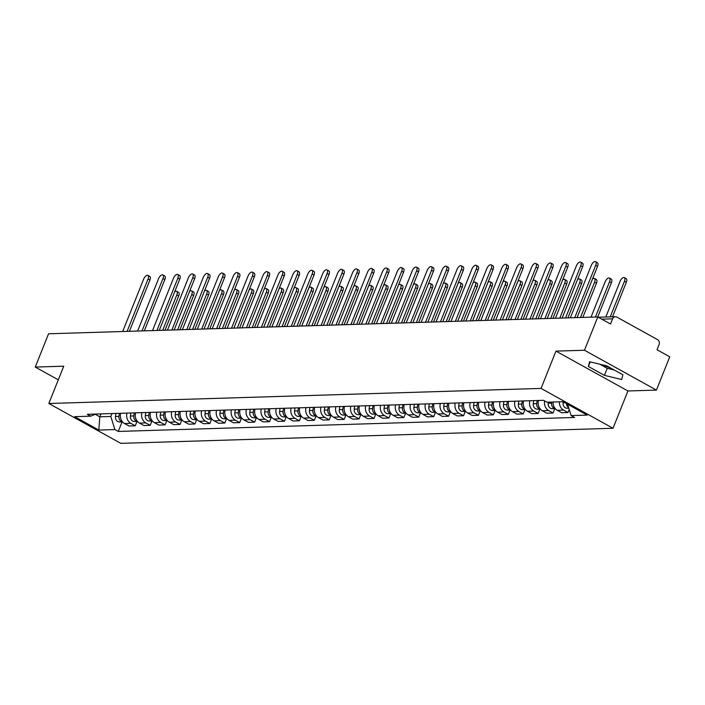 <?xml version="1.0" encoding="UTF-8"?>
<svg xmlns="http://www.w3.org/2000/svg" width="705" height="705" viewBox="0 0 705 705"><rect width="100%" height="100%" fill="white"/><g stroke="black" fill="none" stroke-linecap="round" stroke-linejoin="round"><path stroke-width="1.06" d="M610.645 368.01A14.452 3.384 21.8 0 1 603.374 365.067M656.434 390.094L584.471 350.244L597.787 316.959L48.566 333.782L35.25 367.067L63.75 366.195L48.83 403.498L120.802 443.348L613.015 428.27L627.935 390.967L656.434 390.094L669.75 356.809L657.016 349.759L659.087 344.569A3.71 3.172 88.2 0 0 657.545 339.634L616.813 317.074A3.71 3.172 88.2 0 0 615.359 316.712A3.71 3.172 88.2 0 0 612.601 318.827L601.762 319.162M584.471 350.244L555.972 351.116L541.052 388.42L48.83 403.498M597.787 316.959L610.521 324.009L612.601 318.827M35.25 367.067L58.303 379.828M120.661 413.28A8.522 7.297 88.2 0 0 124.565 423.555L128.953 425.987L135.263 425.794L130.874 423.361A8.522 7.297 -91.8 0 1 126.979 413.086M137.017 421.414L135.263 425.794M135.58 412.822A8.522 7.297 88.2 0 0 139.484 423.097L143.873 425.529L150.191 425.335L145.794 422.903A8.522 7.297 -91.8 0 1 141.899 412.628M151.936 420.955L150.191 425.335M150.509 412.363A8.522 7.297 88.2 0 0 154.404 422.639L158.792 425.071L165.111 424.877L160.722 422.445A8.522 7.297 -91.8 0 1 156.818 412.169M166.865 420.497L165.111 424.877M165.428 411.905A8.522 7.297 88.2 0 0 169.323 422.189L173.721 424.613L180.031 424.419L175.642 421.995A8.522 7.297 -91.8 0 1 171.738 411.711M181.784 420.039L180.031 424.419M180.348 411.456A8.522 7.297 88.2 0 0 184.252 421.731L188.64 424.163L194.95 423.969L190.561 421.537A8.522 7.297 -91.8 0 1 186.658 411.262M196.704 419.59L194.95 423.969M195.267 410.997A8.522 7.297 88.2 0 0 199.171 421.273L203.56 423.705L209.87 423.511L205.481 421.079A8.522 7.297 -91.8 0 1 201.586 410.803M211.623 419.131L209.87 423.511M210.187 410.539A8.522 7.297 88.2 0 0 214.091 420.814L218.479 423.247L224.798 423.053L220.401 420.621A8.522 7.297 -91.8 0 1 216.506 410.345M226.543 418.673L224.798 423.053M225.115 410.081A8.522 7.297 88.2 0 0 229.01 420.356L233.399 422.788L239.718 422.595L235.329 420.162A8.522 7.297 -91.8 0 1 231.425 409.887M241.471 418.215L239.718 422.595M240.035 409.623A8.522 7.297 88.2 0 0 243.939 419.898L248.327 422.33L254.637 422.136L250.249 419.704A8.522 7.297 -91.8 0 1 246.345 409.429M256.391 417.757L254.637 422.136M254.954 409.164A8.522 7.297 88.2 0 0 258.858 419.44L263.247 421.872L269.557 421.678L265.168 419.255A8.522 7.297 -91.8 0 1 261.264 408.97M271.31 417.298L269.557 421.678M269.874 408.706A8.522 7.297 88.2 0 0 273.778 418.99L278.167 421.414L284.476 421.229L280.088 418.796A8.522 7.297 -91.8 0 1 276.193 408.521M286.23 416.849L284.476 421.229M284.794 408.257A8.522 7.297 88.2 0 0 288.697 418.532L293.086 420.964L299.405 420.77L295.016 418.338A8.522 7.297 -91.8 0 1 291.112 408.063M301.15 416.391L299.405 420.77M299.722 407.798A8.522 7.297 88.2 0 0 303.617 418.074L308.006 420.506L314.324 420.312L309.936 417.88A8.522 7.297 -91.8 0 1 306.032 407.605M316.078 415.932L314.324 420.312M314.642 407.34A8.522 7.297 88.2 0 0 318.545 417.616L322.934 420.048L329.244 419.854L324.855 417.422A8.522 7.297 -91.8 0 1 320.951 407.146M330.998 415.474L329.244 419.854M329.561 406.882A8.522 7.297 88.2 0 0 333.465 417.157L337.854 419.59L344.163 419.396L339.775 416.963A8.522 7.297 -91.8 0 1 335.871 406.688M345.917 415.016L344.163 419.396M344.481 406.424A8.522 7.297 88.2 0 0 348.385 416.699L352.773 419.131L359.083 418.937L354.694 416.505A8.522 7.297 -91.8 0 1 350.799 406.23M360.837 414.558L359.083 418.937M359.4 405.965A8.522 7.297 88.2 0 0 363.304 416.241L367.693 418.673L374.011 418.479L369.623 416.056A8.522 7.297 -91.8 0 1 365.719 405.772M375.756 414.099L374.011 418.479M374.329 405.507A8.522 7.297 88.2 0 0 378.224 415.791L382.621 418.215L388.931 418.03L384.542 415.598A8.522 7.297 -91.8 0 1 380.638 405.322M390.685 413.65L388.931 418.03M389.248 405.058A8.522 7.297 88.2 0 0 393.152 415.333L397.541 417.765L403.85 417.571L399.462 415.139A8.522 7.297 -91.8 0 1 395.558 404.864M405.604 413.192L403.85 417.571M404.168 404.599A8.522 7.297 88.2 0 0 408.072 414.875L412.46 417.307L418.77 417.113L414.381 414.681A8.522 7.297 -91.8 0 1 410.477 404.406M420.524 412.733L418.77 417.113M419.087 404.141A8.522 7.297 88.2 0 0 422.991 414.417L427.38 416.849L433.69 416.655L429.301 414.223A8.522 7.297 -91.8 0 1 425.406 403.947M435.443 412.275L433.69 416.655M434.016 403.683A8.522 7.297 88.2 0 0 437.911 413.958L442.299 416.391L448.618 416.197L444.229 413.764A8.522 7.297 -91.8 0 1 440.325 403.489M450.363 411.817L448.618 416.197M448.935 403.225A8.522 7.297 88.2 0 0 452.83 413.5L457.228 415.932L463.537 415.738L459.149 413.306A8.522 7.297 -91.8 0 1 455.245 403.031M465.291 411.359L463.537 415.738M463.855 402.767A8.522 7.297 88.2 0 0 467.759 413.051L472.147 415.474L478.457 415.28L474.068 412.857A8.522 7.297 -91.8 0 1 470.164 402.573M480.211 410.9L478.457 415.28M478.774 402.317A8.522 7.297 88.2 0 0 482.678 412.592L487.067 415.016L493.377 414.831L488.988 412.399A8.522 7.297 -91.8 0 1 485.093 402.123M495.13 410.451L493.377 414.831M493.694 401.859A8.522 7.297 88.2 0 0 497.598 412.134L501.986 414.566L508.305 414.373L503.908 411.94A8.522 7.297 -91.8 0 1 500.012 401.665M510.05 409.993L508.305 414.373M508.622 401.401A8.522 7.297 88.2 0 0 512.517 411.676L516.906 414.108L523.225 413.914L518.836 411.482A8.522 7.297 -91.8 0 1 514.932 401.207M524.978 409.535L523.225 413.914M523.542 400.942A8.522 7.297 88.2 0 0 527.437 411.218L531.834 413.65L538.144 413.456L533.755 411.024A8.522 7.297 -91.8 0 1 529.852 400.748M539.898 409.076L538.144 413.456M538.461 400.484A8.522 7.297 88.2 0 0 542.365 410.759L546.754 413.192L553.064 412.998L548.675 410.566A8.522 7.297 -91.8 0 1 544.63 400.916M554.817 408.618L553.064 412.998M553.072 402.017A8.522 7.297 88.2 0 0 557.285 410.301L561.673 412.733L567.983 412.54L563.595 410.107A8.522 7.297 -91.8 0 1 559.382 401.824M569.226 409.446L567.983 412.54M100.974 413.879L99.81 416.814L110.808 416.47L111.98 413.544M110.808 416.47L114.889 429.565L98.823 430.059L74.642 416.664L90.707 416.17L95.845 414.038M114.889 429.565L118.273 431.434L574.522 417.466L571.138 415.589L587.203 415.095L563.031 401.709L546.957 402.202L543.573 400.325L87.323 414.302L90.707 416.17M613.015 428.27L541.052 388.42M627.935 390.967L555.972 351.116M606.838 365.904L589.591 361.744L588.375 366.468L604.414 375.351L621.669 379.51L622.876 374.787L606.838 365.904M95.245 414.284L99.81 416.814L98.823 430.059M122.097 421.872L118.273 431.434M571.138 415.589L567.596 404.238M599.788 364.203L607.225 368.318L614.284 370.019M607.225 368.318L604.414 375.351M590.208 361.894L588.375 366.468M127.094 331.376L148.032 279.021A4.265 1.965 -61 0 0 147.9 275.364L149.768 276.404A4.265 1.965 119 0 1 149.901 280.061L129.412 331.306M147.9 275.364A4.265 1.965 -61 0 0 143.635 279.162L122.696 331.509M119.374 413.315L118.925 416.391A4.635 3.966 88.2 0 0 122.467 421.819M115.928 413.421L115.479 416.496A4.635 3.966 88.2 0 0 119.533 421.951L122.503 421.854M162.696 330.284L176.814 294.963A4.265 1.965 -61 0 0 176.682 291.306A4.265 1.965 -61 0 0 174.646 291.896M120.529 417.686A4.635 3.966 88.2 0 0 121.119 419.616M176.682 291.306L178.55 292.337A4.265 1.965 119 0 1 178.691 296.003L165.005 330.213M142.013 330.918L162.952 278.572A4.265 1.965 -61 0 0 162.82 274.906L164.688 275.946A4.265 1.965 119 0 1 164.829 279.603L144.331 330.848M162.82 274.906A4.265 1.965 -61 0 0 158.554 278.704L137.616 331.05M156.942 330.46L177.871 278.114A4.265 1.965 -61 0 0 177.739 274.448L179.608 275.488A4.265 1.965 119 0 1 179.749 279.145L159.251 330.389M177.739 274.448A4.265 1.965 -61 0 0 173.474 278.246L152.536 330.592M134.294 412.866L133.844 415.932A4.635 3.966 88.2 0 0 137.396 421.361M130.857 412.971L130.407 416.038A4.635 3.966 88.2 0 0 134.461 421.493L137.422 421.405M177.616 329.825L191.742 294.505A4.265 1.965 -61 0 0 191.601 290.848A4.265 1.965 -61 0 0 189.566 291.438M135.448 417.237A4.635 3.966 88.2 0 0 136.039 419.167M191.601 290.848L193.478 291.888A4.265 1.965 119 0 1 193.611 295.545L179.925 329.755M149.213 412.407L148.773 415.474A4.635 3.966 88.2 0 0 152.315 420.911L149.381 421.035A4.635 3.966 88.2 0 1 145.327 415.58L145.776 412.513M192.535 329.367L206.662 294.055A4.265 1.965 -61 0 0 206.53 290.389A4.265 1.965 -61 0 0 204.494 290.98M150.368 416.778A4.635 3.966 88.2 0 0 150.958 418.708M206.53 290.389L208.398 291.429A4.265 1.965 119 0 1 208.53 295.087L194.853 329.297M171.861 330.002L192.8 277.655A4.265 1.965 -61 0 0 192.659 273.989L194.536 275.029A4.265 1.965 119 0 1 194.668 278.687L174.17 329.931M192.659 273.989A4.265 1.965 -61 0 0 188.394 277.788L167.455 330.134M186.781 329.543L207.719 277.197A4.265 1.965 -61 0 0 207.587 273.54L209.456 274.571A4.265 1.965 119 0 1 209.588 278.237L189.099 329.473M207.587 273.54A4.265 1.965 -61 0 0 203.322 277.329L182.383 329.684M201.7 329.085L222.639 276.739A4.265 1.965 -61 0 0 222.507 273.082L224.375 274.113A4.265 1.965 119 0 1 224.507 277.779L204.018 329.015M222.507 273.082A4.265 1.965 -61 0 0 218.242 276.88L197.303 329.226M164.142 411.949L163.692 415.025A4.635 3.966 88.2 0 0 167.235 420.453M160.696 412.055L160.246 415.13A4.635 3.966 88.2 0 0 164.3 420.577L167.27 420.488M207.455 328.909L221.582 293.597A4.265 1.965 -61 0 0 221.449 289.931A4.265 1.965 -61 0 0 219.414 290.522M165.287 416.32A4.635 3.966 88.2 0 0 165.887 418.25M221.449 289.931L223.318 290.971A4.265 1.965 119 0 1 223.45 294.628L209.773 328.838M179.061 411.491L178.612 414.566A4.635 3.966 88.2 0 0 182.154 419.995M175.615 411.597L175.166 414.672A4.635 3.966 88.2 0 0 179.22 420.118L182.19 420.03M222.375 328.459L236.501 293.139A4.265 1.965 -61 0 0 236.369 289.473A4.265 1.965 -61 0 0 234.333 290.063M180.207 415.862A4.635 3.966 88.2 0 0 180.806 417.792M236.369 289.473L238.237 290.513A4.265 1.965 119 0 1 238.378 294.17L224.692 328.38M193.981 411.033L193.531 414.108A4.635 3.966 88.2 0 0 197.074 419.537M190.535 411.138L190.086 414.214A4.635 3.966 88.2 0 0 194.139 419.669L197.109 419.572M237.303 328.001L251.429 292.681A4.265 1.965 -61 0 0 251.288 289.024A4.265 1.965 -61 0 0 249.253 289.614M195.135 415.404A4.635 3.966 88.2 0 0 195.726 417.334M251.288 289.024L253.165 290.055A4.265 1.965 119 0 1 253.298 293.721L239.612 327.931M216.62 328.636L237.559 276.281A4.265 1.965 -61 0 0 237.426 272.623L239.295 273.655A4.265 1.965 119 0 1 239.436 277.321L218.938 328.556M237.426 272.623A4.265 1.965 -61 0 0 233.161 276.422L212.223 328.768M208.9 410.574L208.451 413.65A4.635 3.966 88.2 0 0 212.002 419.078M205.463 410.68L205.014 413.756A4.635 3.966 88.2 0 0 209.068 419.211L212.029 419.114M252.223 327.543L266.349 292.223A4.265 1.965 -61 0 0 266.208 288.565A4.265 1.965 -61 0 0 264.172 289.156M210.055 414.945A4.635 3.966 88.2 0 0 210.645 416.875M266.208 288.565L268.085 289.596A4.265 1.965 119 0 1 268.217 293.262L254.531 327.473M231.548 328.177L252.478 275.831A4.265 1.965 -61 0 0 252.346 272.165L254.214 273.205A4.265 1.965 119 0 1 254.355 276.862L233.857 328.107M252.346 272.165A4.265 1.965 -61 0 0 248.081 275.963L227.142 328.31M223.829 410.116L223.379 413.192A4.635 3.966 88.2 0 0 226.922 418.62M220.383 410.222L219.934 413.297A4.635 3.966 88.2 0 0 223.987 418.752L226.948 418.664M267.142 327.085L281.269 291.764A4.265 1.965 -61 0 0 281.136 288.107A4.265 1.965 -61 0 0 279.101 288.697M224.974 414.496A4.635 3.966 88.2 0 0 225.565 416.426M281.136 288.107L283.005 289.138A4.265 1.965 119 0 1 283.137 292.804L269.46 327.014M246.468 327.719L267.406 275.373A4.265 1.965 -61 0 0 267.265 271.707L269.143 272.747A4.265 1.965 119 0 1 269.275 276.404L248.777 327.649M267.265 271.707A4.265 1.965 -61 0 0 263 275.505L242.071 327.851M238.748 409.667L238.299 412.733A4.635 3.966 88.2 0 0 241.841 418.162M235.303 409.772L234.853 412.839A4.635 3.966 88.2 0 0 238.907 418.294L241.877 418.206M282.062 326.626L296.188 291.306A4.265 1.965 -61 0 0 296.056 287.649A4.265 1.965 -61 0 0 294.02 288.239M239.894 414.038A4.635 3.966 88.2 0 0 240.493 415.968M296.056 287.649L297.924 288.689A4.265 1.965 119 0 1 298.056 292.346L284.379 326.556M261.388 327.261L282.326 274.915A4.265 1.965 -61 0 0 282.194 271.249L284.062 272.289A4.265 1.965 119 0 1 284.194 275.946L263.705 327.19M282.194 271.249A4.265 1.965 -61 0 0 277.929 275.047L256.99 327.393M253.668 409.208L253.218 412.275A4.635 3.966 88.2 0 0 256.761 417.712M250.222 409.314L249.773 412.381A4.635 3.966 88.2 0 0 253.826 417.836L256.796 417.748M296.981 326.168L311.108 290.857A4.265 1.965 -61 0 0 310.976 287.191A4.265 1.965 -61 0 0 308.94 287.781M254.813 413.579A4.635 3.966 88.2 0 0 255.413 415.509M310.976 287.191L312.844 288.23A4.265 1.965 119 0 1 312.985 291.888L299.299 326.098M276.307 326.803L297.246 274.457A4.265 1.965 -61 0 0 297.113 270.79L298.982 271.83A4.265 1.965 119 0 1 299.114 275.496L278.625 326.732M297.113 270.79A4.265 1.965 -61 0 0 292.848 274.589L271.91 326.935M268.587 408.75L268.138 411.826A4.635 3.966 88.2 0 0 271.681 417.254M265.142 408.856L264.692 411.931A4.635 3.966 88.2 0 0 268.746 417.378L271.716 417.289M311.91 325.71L326.036 290.398A4.265 1.965 -61 0 0 325.895 286.732A4.265 1.965 -61 0 0 323.859 287.323M269.742 413.121A4.635 3.966 88.2 0 0 270.332 415.051M325.895 286.732L327.772 287.772A4.265 1.965 119 0 1 327.904 291.429L314.219 325.639M291.227 326.344L312.165 273.998A4.265 1.965 -61 0 0 312.033 270.341L313.901 271.372A4.265 1.965 119 0 1 314.042 275.038L293.544 326.274M312.033 270.341A4.265 1.965 -61 0 0 307.768 274.13L286.829 326.486M283.507 408.292L283.058 411.368A4.635 3.966 88.2 0 0 286.609 416.796M280.07 408.398L279.621 411.473A4.635 3.966 88.2 0 0 283.674 416.919L286.635 416.831M326.829 325.261L340.956 289.94A4.265 1.965 -61 0 0 340.815 286.274A4.265 1.965 -61 0 0 338.788 286.864M284.661 412.663A4.635 3.966 88.2 0 0 285.252 414.593M340.815 286.274L342.692 287.314A4.265 1.965 119 0 1 342.824 290.971L329.138 325.19M306.155 325.886L327.094 273.54A4.265 1.965 -61 0 0 326.953 269.883L328.821 270.914A4.265 1.965 119 0 1 328.962 274.58L308.464 325.816M326.953 269.883A4.265 1.965 -61 0 0 322.687 273.681L301.749 326.027M298.435 407.834L297.986 410.909A4.635 3.966 88.2 0 0 301.529 416.338M294.99 407.939L294.54 411.015A4.635 3.966 88.2 0 0 298.594 416.47L301.555 416.373M341.749 324.802L355.875 289.482A4.265 1.965 -61 0 0 355.743 285.825A4.265 1.965 -61 0 0 353.707 286.415M299.581 412.205A4.635 3.966 88.2 0 0 300.18 414.135M355.743 285.825L357.611 286.856A4.265 1.965 119 0 1 357.743 290.522L344.066 324.732M321.075 325.437L342.013 273.082A4.265 1.965 -61 0 0 341.872 269.425L343.749 270.464A4.265 1.965 119 0 1 343.881 274.122L323.383 325.366M341.872 269.425A4.265 1.965 -61 0 0 337.607 273.223L316.677 325.569M313.355 407.375L312.905 410.451A4.635 3.966 88.2 0 0 316.448 415.88M309.909 407.481L309.46 410.557A4.635 3.966 88.2 0 0 313.513 416.012L316.483 415.915M356.668 324.344L370.795 289.024A4.265 1.965 -61 0 0 370.663 285.366A4.265 1.965 -61 0 0 368.627 285.957M314.5 411.746A4.635 3.966 88.2 0 0 315.1 413.676M370.663 285.366L372.531 286.397A4.265 1.965 119 0 1 372.672 290.063L358.986 324.274M335.994 324.979L356.933 272.632A4.265 1.965 -61 0 0 356.8 268.966L358.669 270.006A4.265 1.965 119 0 1 358.801 273.663L338.312 324.908M356.8 268.966A4.265 1.965 -61 0 0 352.535 272.764L331.597 325.111M328.274 406.926L327.825 409.993A4.635 3.966 88.2 0 0 331.368 415.421M324.829 407.023L324.379 410.099A4.635 3.966 88.2 0 0 328.433 415.553L331.403 415.465M371.588 323.886L385.714 288.565A4.265 1.965 -61 0 0 385.582 284.908A4.265 1.965 -61 0 0 383.546 285.499M329.429 411.297A4.635 3.966 88.2 0 0 330.019 413.227M385.582 284.908L387.45 285.939A4.265 1.965 119 0 1 387.591 289.605L373.906 323.815M350.914 324.52L371.852 272.174A4.265 1.965 -61 0 0 371.72 268.508L373.588 269.548A4.265 1.965 119 0 1 373.72 273.205L353.231 324.45M371.72 268.508A4.265 1.965 -61 0 0 367.455 272.306L346.516 324.652M343.194 406.468L342.745 409.535A4.635 3.966 88.2 0 0 346.287 414.963M339.748 406.574L339.299 409.64A4.635 3.966 88.2 0 0 343.353 415.095L346.322 415.007M386.516 323.428L400.643 288.116A4.265 1.965 -61 0 0 400.502 284.45A4.265 1.965 -61 0 0 398.466 285.04M344.348 410.839A4.635 3.966 88.2 0 0 344.939 412.769M400.502 284.45L402.379 285.49A4.265 1.965 119 0 1 402.511 289.147L388.825 323.357M365.833 324.062L386.772 271.716A4.265 1.965 -61 0 0 386.64 268.05L388.508 269.09A4.265 1.965 119 0 1 388.649 272.747L368.151 323.992M386.64 268.05A4.265 1.965 -61 0 0 382.374 271.848L361.436 324.194M358.114 406.01L357.664 409.076A4.635 3.966 88.2 0 0 361.216 414.514M354.677 406.115L354.227 409.182A4.635 3.966 88.2 0 0 358.281 414.637L361.242 414.549M401.436 322.969L415.562 287.658A4.265 1.965 -61 0 0 415.421 283.992A4.265 1.965 -61 0 0 413.394 284.582M359.268 410.38A4.635 3.966 88.2 0 0 359.858 412.31M415.421 283.992L417.298 285.031A4.265 1.965 119 0 1 417.43 288.689L403.745 322.899M380.762 323.604L401.7 271.258A4.265 1.965 -61 0 0 401.559 267.6L403.436 268.631A4.265 1.965 119 0 1 403.568 272.297L383.071 323.533M401.559 267.6A4.265 1.965 -61 0 0 397.294 271.39L376.355 323.736M373.042 405.551L372.592 408.627A4.635 3.966 88.2 0 0 376.135 414.055M369.596 405.657L369.147 408.733A4.635 3.966 88.2 0 0 373.201 414.179L376.162 414.091M416.355 322.511L430.482 287.199A4.265 1.965 -61 0 0 430.35 283.533A4.265 1.965 -61 0 0 428.314 284.124M374.188 409.922A4.635 3.966 88.2 0 0 374.787 411.852M430.35 283.533L432.218 284.573A4.265 1.965 119 0 1 432.35 288.23L418.673 322.441M395.681 323.146L416.62 270.799A4.265 1.965 -61 0 0 416.479 267.142L418.356 268.173A4.265 1.965 119 0 1 418.488 271.839L397.99 323.075M416.479 267.142A4.265 1.965 -61 0 0 412.213 270.931L391.284 323.287M387.962 405.093L387.512 408.169A4.635 3.966 88.2 0 0 391.055 413.597M384.516 405.199L384.066 408.274A4.635 3.966 88.2 0 0 388.12 413.72L391.09 413.632M431.275 322.062L445.401 286.741A4.265 1.965 -61 0 0 445.269 283.075A4.265 1.965 -61 0 0 443.233 283.666M389.107 409.464A4.635 3.966 88.2 0 0 389.706 411.394M445.269 283.075L447.137 284.115A4.265 1.965 119 0 1 447.278 287.781L433.593 321.991M410.601 322.687L431.539 270.341A4.265 1.965 -61 0 0 431.407 266.684L433.275 267.715A4.265 1.965 119 0 1 433.408 271.381L412.918 322.617M431.407 266.684A4.265 1.965 -61 0 0 427.142 270.482L406.203 322.828M402.881 404.635L402.432 407.71A4.635 3.966 88.2 0 0 405.974 413.139M399.435 404.74L398.986 407.816A4.635 3.966 88.2 0 0 403.04 413.271L406.01 413.174M446.195 321.603L460.321 286.283A4.265 1.965 -61 0 0 460.189 282.626A4.265 1.965 -61 0 0 458.153 283.216M404.036 409.006A4.635 3.966 88.2 0 0 404.626 410.936M460.189 282.626L462.057 283.657A4.265 1.965 119 0 1 462.198 287.323L448.512 321.533M425.52 322.238L446.459 269.883A4.265 1.965 -61 0 0 446.327 266.226L448.195 267.265A4.265 1.965 119 0 1 448.327 270.923L427.838 322.167M446.327 266.226A4.265 1.965 -61 0 0 442.061 270.024L421.123 322.37M417.801 404.176L417.351 407.252A4.635 3.966 88.2 0 0 420.903 412.681M414.355 404.282L413.906 407.358A4.635 3.966 88.2 0 0 417.959 412.813L420.929 412.716M461.123 321.145L475.249 285.825A4.265 1.965 -61 0 0 475.108 282.167A4.265 1.965 -61 0 0 473.073 282.758M418.955 408.548A4.635 3.966 88.2 0 0 419.545 410.477M475.108 282.167L476.985 283.199A4.265 1.965 119 0 1 477.118 286.864L463.432 321.075M440.44 321.78L461.378 269.433A4.265 1.965 -61 0 0 461.246 265.767L463.114 266.807A4.265 1.965 119 0 1 463.255 270.464L442.758 321.709M461.246 265.767A4.265 1.965 -61 0 0 456.981 269.566L436.043 321.912M432.72 403.727L432.271 406.794A4.635 3.966 88.2 0 0 435.822 412.222M429.283 403.833L428.834 406.9A4.635 3.966 88.2 0 0 432.888 412.355L435.849 412.266M476.042 320.687L490.169 285.366A4.265 1.965 -61 0 0 490.028 281.709A4.265 1.965 -61 0 0 488.001 282.3M433.875 408.098A4.635 3.966 88.2 0 0 434.465 410.028M490.028 281.709L491.905 282.74A4.265 1.965 119 0 1 492.037 286.406L478.351 320.616M455.368 321.321L476.307 268.975A4.265 1.965 -61 0 0 476.166 265.309L478.043 266.349A4.265 1.965 119 0 1 478.175 270.006L457.677 321.251M476.166 265.309A4.265 1.965 -61 0 0 471.901 269.107L450.962 321.454M447.649 403.269L447.199 406.336A4.635 3.966 88.2 0 0 450.742 411.773M444.203 403.375L443.753 406.441A4.635 3.966 88.2 0 0 447.807 411.896L450.777 411.808M490.962 320.229L505.088 284.917A4.265 1.965 -61 0 0 504.956 281.251A4.265 1.965 -61 0 0 502.921 281.841M448.794 407.64A4.635 3.966 88.2 0 0 449.393 409.57M504.956 281.251L506.825 282.291A4.265 1.965 119 0 1 506.957 285.948L493.28 320.158M470.288 320.863L491.226 268.517A4.265 1.965 -61 0 0 491.085 264.851L492.962 265.891A4.265 1.965 119 0 1 493.095 269.548L472.597 320.793M491.085 264.851A4.265 1.965 -61 0 0 486.82 268.649L465.89 320.995M462.568 402.811L462.119 405.886A4.635 3.966 88.2 0 0 465.661 411.315M459.122 402.916L458.673 405.983A4.635 3.966 88.2 0 0 462.727 411.438L465.697 411.35M505.882 319.77L520.008 284.459A4.265 1.965 -61 0 0 519.876 280.793A4.265 1.965 -61 0 0 517.84 281.383M463.714 407.182A4.635 3.966 88.2 0 0 464.313 409.111M519.876 280.793L521.744 281.833A4.265 1.965 119 0 1 521.885 285.49L508.199 319.7M485.207 320.405L506.146 268.059A4.265 1.965 -61 0 0 506.014 264.401L507.882 265.433A4.265 1.965 119 0 1 508.014 269.099L487.525 320.334M506.014 264.401A4.265 1.965 -61 0 0 501.748 268.191L480.81 320.537M477.488 402.352L477.038 405.428A4.635 3.966 88.2 0 0 480.581 410.856M474.042 402.458L473.593 405.534A4.635 3.966 88.2 0 0 477.646 410.98L480.616 410.892M520.81 319.312L534.928 284A4.265 1.965 -61 0 0 534.795 280.334A4.265 1.965 -61 0 0 532.76 280.925M478.642 406.723A4.635 3.966 88.2 0 0 479.233 408.653M534.795 280.334L536.664 281.374A4.265 1.965 119 0 1 536.805 285.031L523.119 319.242M500.127 319.947L521.065 267.6A4.265 1.965 -61 0 0 520.933 263.943L522.802 264.974A4.265 1.965 119 0 1 522.943 268.64L502.445 319.876M520.933 263.943A4.265 1.965 -61 0 0 516.668 267.733L495.73 320.088M492.407 401.894L491.958 404.97A4.635 3.966 88.2 0 0 495.509 410.398M488.97 402L488.521 405.075A4.635 3.966 88.2 0 0 492.566 410.521L495.536 410.433M535.729 318.863L549.856 283.542A4.265 1.965 -61 0 0 549.715 279.885A4.265 1.965 -61 0 0 547.679 280.467M493.562 406.265A4.635 3.966 88.2 0 0 494.152 408.195M549.715 279.885L551.592 280.916A4.265 1.965 119 0 1 551.724 284.582L538.038 318.792M515.055 319.488L535.985 267.142A4.265 1.965 -61 0 0 535.853 263.485L537.721 264.516A4.265 1.965 119 0 1 537.862 268.182L517.364 319.418M535.853 263.485A4.265 1.965 -61 0 0 531.588 267.283L510.649 319.629M507.327 401.436L506.877 404.511A4.635 3.966 88.2 0 0 510.429 409.94M503.89 401.542L503.44 404.617A4.635 3.966 88.2 0 0 507.494 410.072L510.455 409.975M550.649 318.404L564.775 283.084A4.265 1.965 -61 0 0 564.643 279.427A4.265 1.965 -61 0 0 562.608 280.017M508.481 405.807A4.635 3.966 88.2 0 0 509.072 407.737M564.643 279.427L566.512 280.458A4.265 1.965 119 0 1 566.644 284.124L552.958 318.334M529.975 319.039L550.913 266.684A4.265 1.965 -61 0 0 550.772 263.027L552.649 264.067A4.265 1.965 119 0 1 552.782 267.724L532.284 318.968M550.772 263.027A4.265 1.965 -61 0 0 546.507 266.825L525.569 319.171M522.255 400.978L521.806 404.053A4.635 3.966 88.2 0 0 525.348 409.482M518.809 401.083L518.36 404.159A4.635 3.966 88.2 0 0 522.414 409.614L525.384 409.517M565.569 317.946L579.695 282.626A4.265 1.965 -61 0 0 579.563 278.969A4.265 1.965 -61 0 0 577.527 279.559M523.401 405.349A4.635 3.966 88.2 0 0 524 407.279M579.563 278.969L581.431 280A4.265 1.965 119 0 1 581.563 283.666L567.886 317.876M544.894 318.581L565.833 266.234A4.265 1.965 -61 0 0 565.692 262.568L567.569 263.608A4.265 1.965 119 0 1 567.701 267.265L547.203 318.51M565.692 262.568A4.265 1.965 -61 0 0 561.436 266.367L540.497 318.713M537.175 400.528L536.725 403.595A4.635 3.966 88.2 0 0 540.268 409.023M533.729 400.634L533.28 403.701A4.635 3.966 88.2 0 0 537.333 409.156L540.303 409.067M580.488 317.488L594.615 282.167A4.265 1.965 -61 0 0 594.482 278.51A4.265 1.965 -61 0 0 592.447 279.101M538.32 404.899A4.635 3.966 88.2 0 0 538.92 406.829M594.482 278.51L596.351 279.55A4.265 1.965 119 0 1 596.492 283.207L582.806 317.417M559.814 318.122L580.753 265.776A4.265 1.965 -61 0 0 580.62 262.11L582.489 263.15A4.265 1.965 119 0 1 582.621 266.807L562.132 318.052M580.62 262.11A4.265 1.965 -61 0 0 576.355 265.908L555.417 318.255M551.803 402.053L551.645 403.137A4.635 3.966 88.2 0 0 555.188 408.574M548.358 402.158L548.199 403.242A4.635 3.966 88.2 0 0 552.253 408.697L555.223 408.609M595.417 317.03L609.534 281.718A4.265 1.965 -61 0 0 609.402 278.052A4.265 1.965 -61 0 0 605.137 281.85L591.01 317.162M553.249 404.441A4.635 3.966 88.2 0 0 553.839 406.371M609.402 278.052L611.27 279.092A4.265 1.965 119 0 1 611.411 282.749L597.725 316.959M574.734 317.664L595.672 265.318A4.265 1.965 -61 0 0 595.54 261.652L597.408 262.692A4.265 1.965 119 0 1 597.549 266.349L577.051 317.594M595.54 261.652A4.265 1.965 -61 0 0 591.275 265.45L570.336 317.796M563.26 401.841L563.128 402.784A4.635 3.966 88.2 0 0 567.181 408.239L568.829 408.186M566.512 403.639A4.635 3.966 88.2 0 0 568.644 407.596M610.213 316.871L624.463 281.26A4.265 1.965 -61 0 0 624.322 277.594A4.265 1.965 -61 0 0 620.056 281.392L605.815 317.012M624.322 277.594L626.199 278.634A4.265 1.965 119 0 1 626.331 282.291L612.53 316.801M548.675 410.566L542.365 410.759M533.755 411.024L527.437 411.218M518.836 411.482L512.517 411.676M503.908 411.94L497.598 412.134M488.988 412.399L482.678 412.592M474.068 412.857L467.759 413.051M459.149 413.306L452.83 413.5M444.229 413.764L437.911 413.958M429.301 414.223L422.991 414.417M414.381 414.681L408.072 414.875M399.462 415.139L393.152 415.333M384.542 415.598L378.224 415.791M369.623 416.056L363.304 416.241M354.694 416.505L348.385 416.699M339.775 416.963L333.465 417.157M324.855 417.422L318.545 417.616M309.936 417.88L303.617 418.074M295.016 418.338L288.697 418.532M280.088 418.796L273.778 418.99M265.168 419.255L258.858 419.44M250.249 419.704L243.939 419.898M235.329 420.162L229.01 420.356M220.401 420.621L214.091 420.814M205.481 421.079L199.171 421.273M190.561 421.537L184.252 421.731M175.642 421.995L169.323 422.189M160.722 422.445L154.404 422.639M145.794 422.903L139.484 423.097M130.874 423.361L124.565 423.555M563.595 410.107L557.285 410.301M148.032 279.021L149.901 280.061M118.925 416.391L115.479 416.496M178.691 296.003L176.814 294.963M162.952 278.572L164.829 279.603M177.871 278.114L179.749 279.145M133.844 415.932L130.407 416.038M193.611 295.545L191.742 294.505M148.773 415.474L145.327 415.58M208.53 295.087L206.662 294.055M192.8 277.655L194.668 278.687M207.719 277.197L209.588 278.237M222.639 276.739L224.507 277.779M163.692 415.025L160.246 415.13M223.45 294.628L221.582 293.597M178.612 414.566L175.166 414.672M238.378 294.17L236.501 293.139M193.531 414.108L190.086 414.214M253.298 293.721L251.429 292.681M237.559 276.281L239.436 277.321M208.451 413.65L205.014 413.756M268.217 293.262L266.349 292.223M252.478 275.831L254.355 276.862M223.379 413.192L219.934 413.297M283.137 292.804L281.269 291.764M267.406 275.373L269.275 276.404M238.299 412.733L234.853 412.839M298.056 292.346L296.188 291.306M282.326 274.915L284.194 275.946M253.218 412.275L249.773 412.381M312.985 291.888L311.108 290.857M297.246 274.457L299.114 275.496M268.138 411.826L264.692 411.931M327.904 291.429L326.036 290.398M312.165 273.998L314.042 275.038M283.058 411.368L279.621 411.473M342.824 290.971L340.956 289.94M327.094 273.54L328.962 274.58M297.986 410.909L294.54 411.015M357.743 290.522L355.875 289.482M342.013 273.082L343.881 274.122M312.905 410.451L309.46 410.557M372.672 290.063L370.795 289.024M356.933 272.632L358.801 273.663M327.825 409.993L324.379 410.099M387.591 289.605L385.714 288.565M371.852 272.174L373.72 273.205M342.745 409.535L339.299 409.64M402.511 289.147L400.643 288.116M386.772 271.716L388.649 272.747M357.664 409.076L354.227 409.182M417.43 288.689L415.562 287.658M401.7 271.258L403.568 272.297M372.592 408.627L369.147 408.733M432.35 288.23L430.482 287.199M416.62 270.799L418.488 271.839M387.512 408.169L384.066 408.274M447.278 287.781L445.401 286.741M431.539 270.341L433.408 271.381M402.432 407.71L398.986 407.816M462.198 287.323L460.321 286.283M446.459 269.883L448.327 270.923M417.351 407.252L413.906 407.358M477.118 286.864L475.249 285.825M461.378 269.433L463.255 270.464M432.271 406.794L428.834 406.9M492.037 286.406L490.169 285.366M476.307 268.975L478.175 270.006M447.199 406.336L443.753 406.441M506.957 285.948L505.088 284.917M491.226 268.517L493.095 269.548M462.119 405.886L458.673 405.983M521.885 285.49L520.008 284.459M506.146 268.059L508.014 269.099M477.038 405.428L473.593 405.534M536.805 285.031L534.928 284M521.065 267.6L522.943 268.64M491.958 404.97L488.521 405.075M551.724 284.582L549.856 283.542M535.985 267.142L537.862 268.182M506.877 404.511L503.44 404.617M566.644 284.124L564.775 283.084M550.913 266.684L552.782 267.724M521.806 404.053L518.36 404.159M581.563 283.666L579.695 282.626M565.833 266.234L567.701 267.265M536.725 403.595L533.28 403.701M596.492 283.207L594.615 282.167M580.753 265.776L582.621 266.807M551.645 403.137L548.199 403.242M611.411 282.749L609.534 281.718M595.672 265.318L597.549 266.349M564.881 402.731L563.128 402.784M626.331 282.291L624.463 281.26M598.289 317.241L615.359 316.712"/></g></svg>
